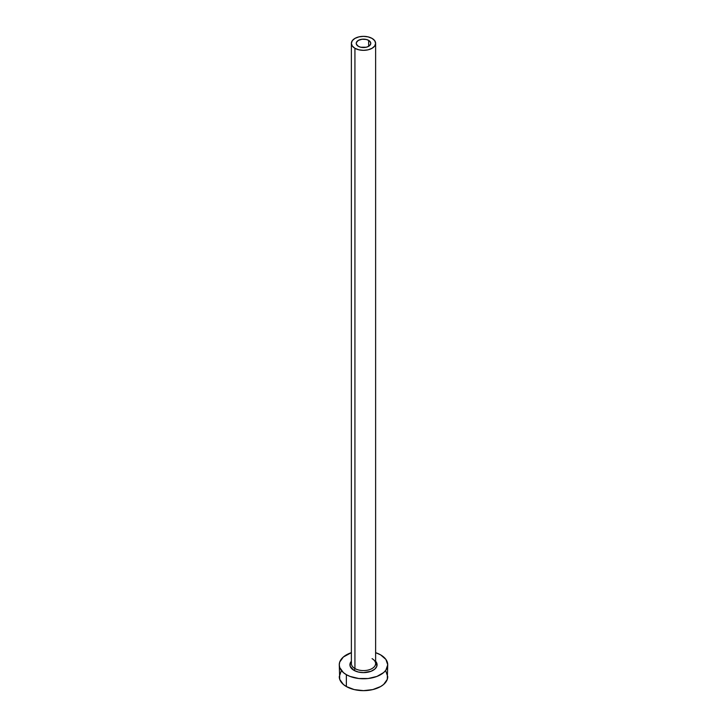 <?xml version="1.0" encoding="UTF-8"?>
<svg xmlns="http://www.w3.org/2000/svg" width="727" height="727" viewBox="0 0 727 727"><rect width="100%" height="100%" fill="white"/><g stroke="black" fill="none" stroke-linecap="round" stroke-linejoin="round"><path stroke-width="1.09" d="M358.356 46.319A7.27 4.198 180 0 1 356.23 43.347A7.27 4.198 180 0 1 360.719 39.467A7.27 4.198 180 0 1 368.644 40.376L368.644 46.319L366.281 47.228L360.719 47.228L358.356 46.319L356.366 44.165L356.366 42.529L358.356 40.376L362.082 39.231L366.281 39.467L368.644 40.376L370.634 42.529L370.634 44.165L368.644 46.319L368.644 40.376A7.27 4.198 180 0 1 370.77 43.347A7.27 4.198 180 0 1 366.281 47.228A7.27 4.198 180 0 1 358.356 46.319M351.486 662.651A12.123 6.997 0 0 0 354.93 668.54A1.454 0.836 -60 0 1 353.904 670.321A13.577 7.833 180 0 1 351.377 661.252L350.187 663.251L350.187 666.314L353.904 670.321A1.454 0.836 120 0 0 354.93 668.54A12.123 6.997 0 0 0 368.135 670.058A12.123 6.997 0 0 0 375.623 663.597L375.623 43.347A12.123 6.997 180 0 1 368.135 49.809A12.123 6.997 180 0 1 354.93 48.291L354.93 668.54L354.93 48.291A12.123 6.997 180 0 1 351.377 43.347A12.123 6.997 180 0 1 358.865 36.886A12.123 6.997 180 0 1 372.07 38.404A12.123 6.997 180 0 1 375.623 43.347L374.696 40.667L372.07 38.404L368.135 36.886L363.5 36.35L358.865 36.886L354.93 38.404L352.304 40.667L351.377 43.347L352.304 46.028L354.93 48.291L358.865 49.809L363.5 50.345L368.135 49.809L372.07 48.291L374.696 46.028L375.623 43.347M341.108 671.303L339.264 676.655A24.236 13.995 0 0 0 346.361 686.552L346.361 674.674L350.032 676.419L358.774 678.509L368.225 678.509L376.968 676.419L383.656 672.557L385.892 670.14L387.736 664.778L385.892 659.425L380.639 654.882L375.623 652.664A24.236 13.995 180 0 1 380.639 654.882A24.236 13.995 180 0 1 387.736 664.778A24.236 13.995 180 0 1 372.778 677.709A24.236 13.995 180 0 1 346.361 674.674L346.361 686.552A24.236 13.995 0 0 0 372.778 689.587A24.236 13.995 0 0 0 387.736 676.655L385.892 671.303M377.068 665.06A24.236 13.995 0 0 0 375.514 664.505A12.123 6.997 0 0 0 372.07 658.644M346.361 674.674A24.236 13.995 180 0 1 339.264 664.778A24.236 13.995 180 0 1 351.377 652.664L343.344 657.008L339.727 662.052L339.264 664.778L339.727 667.513L343.344 672.557L346.361 674.674M375.623 661.252L376.813 663.251L376.813 666.314L374.787 669.131L371.043 671.294L363.5 672.62L358.302 672.021L353.904 670.321A13.577 7.833 180 0 0 371.452 671.13A13.577 7.833 180 0 0 375.623 661.252M339.264 664.778L339.727 679.381L343.344 684.434L346.361 686.552L354.222 689.587L363.5 690.65L372.778 689.587L380.639 686.552L383.656 684.434L387.273 679.381L387.736 664.778M376.968 665.023L375.514 664.505A12.123 6.997 0 0 1 367.371 670.221A12.123 6.997 0 0 1 354.93 668.54A12.123 6.997 0 0 1 351.377 663.597L351.377 43.347"/></g></svg>
